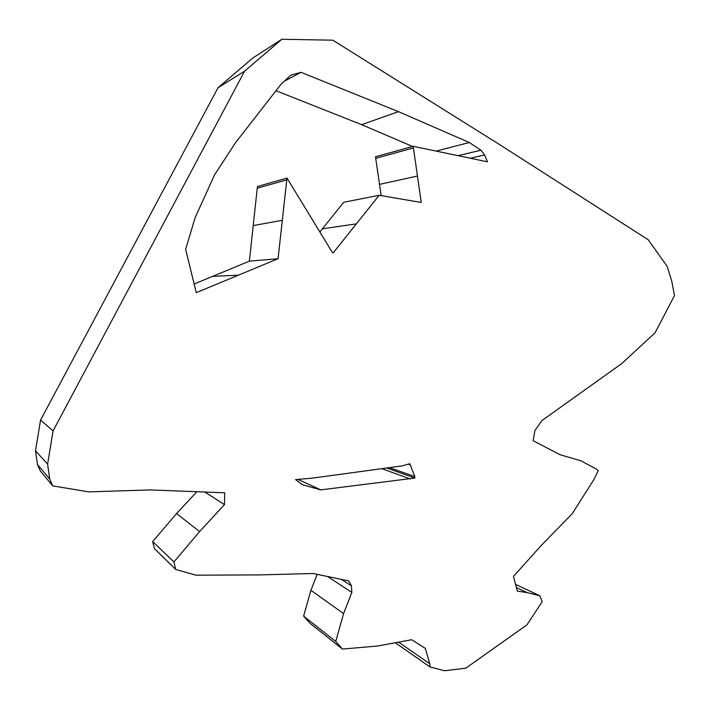 <?xml version="1.0" encoding="UTF-8"?>
<svg xmlns="http://www.w3.org/2000/svg" width="710" height="710" viewBox="0 0 710 710"><rect width="100%" height="100%" fill="white"/><g stroke="black" fill="none" stroke-linecap="round" stroke-linejoin="round"><path stroke-width="1.06" d="M465.76 668.208L444.495 670.746L429.994 666.956L429.736 663.726L425.325 648.39L411.605 639.737L377.436 646.029L342.486 649.064L335.732 641.449L343.596 613.6L351.832 592.406L351.432 585.821L348.779 580.922L313.234 573.511L260.02 574.905L195.933 575.18L175.743 569.464L173.915 561.947L199.599 531.559L224.484 504.624L224.733 492.802L150.6 489.927L88.741 491.861L52.682 485.88L49.744 479.117L47.597 464.162L53.072 430.899L244.586 71.177L281.879 39.254L332.848 40.195L498.101 143.633L648.168 239.731L667.24 266.436L671.829 281.533L674.5 295.6L655.055 332.786L621.72 363.618L541.978 420.515L534.887 430.562L533.13 440.706L560.11 454.746L580.816 460.737L596.728 469.266L598.237 470.641L593.737 479.782L572.375 513.508L540.612 546.141L513.463 576.396L517.279 591.084L527.131 592.637L539.786 595.752L542.183 601.689L526.98 624.835L465.76 668.208M395.301 642.736L429.994 666.956M398.558 642.142L429.736 663.726M335.732 641.449L303.605 616.12L309.933 623.229L342.486 649.064M303.605 616.12L310.927 590.303L343.596 613.6M327.496 576.484L351.832 592.406M310.927 590.303L317.175 574.328M341.386 579.378L351.432 585.821M173.915 561.947L152.677 541.588L154.389 548.555L175.743 569.464M152.677 541.588L176.541 513.57L199.599 531.559M204.844 492.03L224.484 504.624M176.541 513.57L196.892 491.719M49.744 479.117L37.497 464.562L40.213 470.81L52.682 485.88M37.497 464.562L35.5 450.752L47.597 464.162M35.5 450.752L40.559 420.071L53.072 430.899M40.559 420.071L218.032 87.729L244.586 71.177M218.032 87.729L252.733 58.069L281.879 39.254M516.356 587.525L527.131 592.637M515.531 584.348L539.786 595.752M319.882 231.939L322.411 228.789L356.34 223.881L379.158 195.294L421.225 202.465L413.202 146.304L487.442 161.809L484.593 154.957L480.936 150.209L469.346 142.524L398.443 111.647L300.987 72.305L290.816 75.198L281.178 84.082L235.534 142.674L214.58 174.811L195.108 217.739L185.656 249.308L196.262 292.644L278.063 258.733L286.982 178.077L332.413 252.529L333.265 252.787L356.34 223.881L322.411 228.789L343.711 202.261L379.158 195.294M381.172 195.623L375.714 158.321L413.415 147.973M375.714 158.321L375.519 156.768L413.202 146.304M470.251 158.259L484.593 154.957M457.932 155.712L480.936 150.209M435.976 151.115L469.346 142.524M412.59 146.473L361.656 124.676L398.443 111.647M284.24 81.26L300.987 72.305M361.656 124.676L276.021 90.729M196.155 292.263L197.433 292.272M193.981 284.089L249.379 261.147L278.063 258.733M249.379 261.147L257.26 188.177L286.591 179.914M257.26 188.177L257.623 186.473L286.982 178.077M389.479 467.606L414.764 476.57L409.812 463.719L402.25 465.866L312.187 478.158L295.537 479.605L302.424 484.708L320.725 489.891L414.844 478.052L414.764 476.57L389.47 467.606M408.143 464.189L410.371 464.943M298.04 479.392L320.725 489.891M381.785 468.653L410.318 478.984M386.684 467.988L414.844 478.052M379.539 184.351L417.462 176.053M212.716 276.367L238.684 275.169M253.23 225.585L282.234 220.322"/></g></svg>
